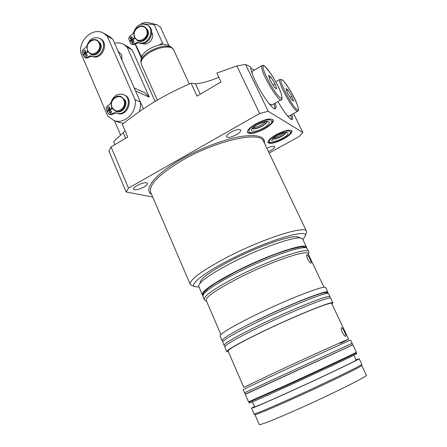 <?xml version="1.0" encoding="UTF-8"?>
<svg xmlns="http://www.w3.org/2000/svg" width="447" height="447" viewBox="0 0 447 447"><rect width="100%" height="100%" fill="white"/><g stroke="black" fill="none" stroke-linecap="round" stroke-linejoin="round"><path stroke-width="0.67" d="M302.926 239.631L305.379 235.725C307.983 228.071 265.004 241.268 228.406 260.445C203.24 273.391 189.444 284.633 194.752 286.605L198.893 287.058M191.774 285.477L190.321 284.51C189.02 280.18 200.977 271.262 226.188 257.763C261.864 239.022 304.865 225.26 306.418 231.11L306.681 232.183L306.066 233.854M344.408 331.708C345.682 334.401 346.079 335.954 345.604 336.373C344.799 336.3 343.721 334.993 342.38 332.434C341.229 329.685 340.944 328.087 341.525 327.629C342.212 327.752 343.173 329.109 344.408 331.708M309.983 259.081C311.095 261.422 311.436 262.763 311.017 263.104C310.173 263.009 309.039 261.635 307.625 258.986C306.608 256.595 306.368 255.203 306.91 254.812C307.67 254.952 308.693 256.377 309.983 259.081M356.393 352.253L352.884 344.866L245.28 394.36L248.515 401.887L285.711 385.336C319.018 370.144 356.298 352.677 356.332 352.297L356.382 352.23M356.745 353.666L356.762 353.694C357.835 353.638 320.281 371.312 286.438 386.722C262.322 397.69 249.962 403.144 249.359 403.088L248.979 402.233L286.024 385.789C319.164 370.68 356.253 353.281 356.293 352.873L356.298 352.812M252.432 401.931L254.555 406.826C255.22 407.033 266.982 401.97 289.846 391.65C321.84 377.167 357.27 360.26 356.181 360.081L356.164 360.042M251.594 408.251L254.047 413.939C255.65 413.944 268.161 408.698 291.573 398.21C324.734 383.308 361.629 365.462 361.735 364.411L361.768 364.249M254.427 406.535L251.572 408.206C252.248 408.435 264.68 403.088 288.874 392.17C322.812 376.81 360.332 358.896 359.153 358.729L356.024 359.757M254.963 414.632L254.974 414.637C256.595 414.665 268.999 409.491 292.187 399.115C325.019 384.375 361.539 366.669 361.657 365.573L361.668 365.395M254.047 413.939L254.974 414.637L259.249 424.505C260.165 425.287 272.715 420.348 296.909 409.681C330.819 394.645 367.881 376.145 366.356 375.24L366.311 375.139M228.361 351.683L226.813 351.649C226.668 349.984 238.352 343.413 261.864 331.937C294.897 315.928 332.914 300.54 332.937 302.842L332.02 304.172M226.758 351.51L224.796 346.978C224.578 345.157 236.195 338.491 259.646 326.969C292.595 310.922 330.635 295.746 330.752 298.244L330.83 298.406M243.799 387.37L279.543 370.345C312.425 355.091 349.336 338.457 348.615 339.161L340.223 343.363M243.788 387.348L228.093 351.079C227.959 349.442 239.368 343.022 262.328 331.819C294.545 316.213 331.64 301.194 331.674 303.435L331.741 303.574M257.265 320.27C292.467 302.993 331.613 288.153 326.187 293.634M202.709 295.378L202.329 295.009C201.39 291.517 212.286 283.795 235.021 271.843C267.004 255.31 305.29 242.425 306.474 247.107L306.664 247.917M202.195 294.69L198.585 285.884C199.72 281.56 210.565 273.966 231.121 263.115C260.819 247.632 297.199 235.223 301.831 238.396L302.792 239.352M200.027 282.297C201.156 278.084 211.47 270.821 230.959 260.5C259.092 245.805 293.64 234.083 298.216 237.133L301.362 238.234M264.786 128.702C255.952 133.234 250.191 134.525 247.498 132.575C246.85 130.474 249.616 127.574 255.796 123.88C264.753 119.288 270.552 117.969 273.19 119.93C273.804 122.109 270.999 125.037 264.786 128.702M276.022 134.737C270.167 138.173 267.502 140.811 268.032 142.654C270.374 144.269 275.603 143.006 283.722 138.872C289.606 135.458 292.299 132.798 291.813 130.887C289.511 129.261 284.247 130.546 276.022 134.737M230.887 132.223C227.629 134.173 226.182 135.72 226.54 136.866C228.093 137.994 231.356 137.29 236.329 134.743C239.603 132.798 241.062 131.239 240.709 130.071C239.179 128.943 235.904 129.658 230.887 132.223M137.056 185.527C134.413 187.092 133.24 188.332 133.536 189.249C135.257 190.366 138.738 189.617 143.979 186.997C146.638 185.432 147.817 184.186 147.527 183.253C145.828 182.13 142.336 182.89 137.056 185.527M268.463 151.594L270.541 150.566C273.542 148.834 274.922 147.493 274.676 146.555C273.603 145.744 271.011 146.331 266.898 148.315M191.104 83.282C178.504 88.607 166.485 94.663 155.036 101.452C143.604 108.375 132.698 116.013 122.316 124.367L127.764 137.028L111.052 146.895L128.485 188.137L259.668 113.488L236.809 65.944L216.823 73.09L221.014 81.952L197.021 96.122L191.104 83.282L195.423 83.718C198.747 83.723 204.368 82.455 212.291 79.907L218.784 77.23M236.809 65.944L245.554 64.457L268.222 111.281L259.668 113.488M275.24 103.168C276.218 106.537 276.229 108.397 275.263 108.75C272.882 110.046 262.227 95.597 255.74 82.002C252.164 74.498 250.527 69.497 250.823 66.994L245.554 64.457M250.784 68.089L254.315 70.095M274.067 103.833C274.749 106.179 274.955 107.816 274.681 108.744M277.961 101.614C284.711 113.197 289.421 119.193 292.087 119.589C292.925 119.288 292.874 117.583 291.936 114.477M291.5 119.55L290.835 115.097M220.935 334.529L206.196 300.479C205.369 297.244 216.091 289.824 238.368 278.207C269.67 262.132 307 249.303 308.056 253.628L308.195 253.93M222.679 340.988L222.114 340.77C221.807 338.748 233.34 331.948 256.701 320.382C289.533 304.273 327.606 289.371 327.852 292.137L327.768 292.83M222.036 340.597L220.108 336.133C219.74 333.959 231.205 327.064 254.499 315.453C287.248 299.3 325.343 284.61 325.684 287.572L325.779 287.767M134.223 87.914L145.174 92.97L149.315 97.189L135.542 90.92L143.426 108.828M114.577 43.264C117.818 42.515 120.841 42.89 123.657 44.382L127.127 47.209L149.315 97.189M114.879 144.632L113.616 141.66L125.132 130.91M114.521 120.751L120.668 135.106M152.723 197.021L126.149 191.975L108.934 151.108L111.052 146.895M268.222 111.281L302.893 132.519L293.556 113.572M269.155 153.036L299.104 136.531L302.893 132.519M128.485 188.137L126.149 191.975M144.845 26.904C139.436 23.043 131.407 31.279 134.558 37.425L137.693 40.649C143.074 44.197 150.829 35.961 147.717 29.943L144.845 26.904L147.141 29.58C150.253 35.604 142.492 43.856 137.106 40.297L134.608 37.481M133.826 41.007C132.815 41.225 132.418 41.856 132.647 42.906L132.709 43.029M131.815 42.426L132.239 42.906C133.485 43.096 134.033 42.499 133.882 41.124L133.463 40.655C132.211 40.459 131.664 41.046 131.815 42.426M132.111 37.179C131.1 37.397 130.708 38.029 130.932 39.073L130.993 39.185M130.099 38.587L130.518 39.057C131.764 39.252 132.312 38.66 132.167 37.285L131.753 36.816C130.502 36.615 129.948 37.207 130.099 38.587M142.526 43.448C147.923 46.27 154.874 38.297 151.935 32.614L151.723 32.19M141.218 64.005L140.85 61.284C141.252 58.177 144.063 54.942 149.281 51.573C158.635 46.387 165.999 44.946 171.363 47.248L168.083 45.175L162.54 44.192L161.646 44.611C157.327 45.22 153.07 46.79 148.885 49.321C144.822 51.919 142.375 54.506 141.543 57.087L135.374 43.99M140.229 24.479L140.581 24.244C143.263 22.668 145.661 22.087 147.773 22.506L156.813 24.708M159.143 45.063L162.546 42.951L154.086 24.451L142.861 23.92M160.462 27.239L157.271 24.814L154.086 24.451M162.546 42.951L162.54 44.192M135.072 38.369L129.876 41.644L130.451 42.946L131.396 43.996L133.519 44.013L136.503 42.566L138.386 42.459C147.454 46.639 155.964 30.044 147.27 25.077C141.062 22.613 136.553 24.965 133.754 32.134L132.625 33.916L129.954 36.034C128.825 37.067 128.501 38.269 128.976 39.632L129.557 40.928L134.687 37.699M131.396 43.996L132.228 44.476L134.351 44.488L137.324 43.046L139.207 42.94C148.259 47.114 156.752 30.558 148.074 25.596L147.27 25.077M129.557 40.928L130.312 41.37M86.986 54.456L86.042 56.484M85.036 55.886L85.528 56.406C86.707 56.512 87.215 55.909 87.059 54.601L86.589 54.093C85.394 53.97 84.88 54.573 85.036 55.886M85.349 50.628L84.399 52.64M83.399 52.048L83.88 52.562C85.059 52.673 85.573 52.07 85.416 50.757L84.941 50.248C83.757 50.131 83.243 50.729 83.399 52.048M121.914 59.943L121.668 54.724L118.159 51.405M111.152 111.012L110.152 112.907L110.342 113.208M109.252 112.571L109.873 113.169C111.04 113.197 111.526 112.577 111.337 111.309L110.722 110.716C109.554 110.677 109.062 111.297 109.252 112.571M109.448 107.017L108.627 109.208M107.543 108.571L108.157 109.163C109.325 109.202 109.811 108.582 109.627 107.308L109.023 106.721C107.85 106.677 107.358 107.297 107.543 108.571M121.31 96.692L125.266 100.34C128.049 106.006 121.819 113.806 116.354 111.532L116.058 111.415M97.195 40.219L100.569 43.549C103.419 49.304 96.524 57.305 91.249 54.411L91.11 54.338M107.174 36.112L103.57 33.167C93.272 26.887 78.448 39.917 80.812 52.936L107.772 116.214L114.125 120.612C124.64 124.612 137.352 112.052 135.061 99.726L107.174 36.112L112.812 39.247L109.241 36.336L103.754 33.274M110.046 114.655L111.856 114.588L114.851 113.214L116.421 113.063C126.462 117.114 133.592 98.156 123.372 94.546C117.561 93.138 113.516 95.652 111.236 102.084L110.096 103.872L107.409 105.945C106.274 106.967 105.945 108.185 106.414 109.599L106.995 110.957L107.895 111.292L112.348 108.593M116.924 113.259L117.304 113.398C127.328 117.444 134.441 98.524 124.238 94.92L123.674 94.675M88.087 51.953L83.159 55.093L84.796 57.54L85.729 57.981L87.612 57.926L90.512 56.501L92.345 56.411C101.525 60.792 109.683 43.119 100.441 38.811L99.664 38.386M155.115 101.408L132.245 50.053L128.803 47.259L123.836 44.482M119.031 122.372L123.679 123.288M139.386 111.594L140.526 106.844L140.442 102.05L112.812 39.247M135.061 99.726L140.442 102.05M127.127 47.209L132.245 50.053M106.995 110.957L111.979 107.928M112.37 108.632L107.308 111.7L107.889 113.052L109.264 114.371L110.962 114.259L113.963 112.879L115.689 112.778L117.304 113.398M84.796 57.54L86.684 57.479L89.59 56.054L91.423 55.964C100.62 60.351 108.794 42.638 99.541 38.319C93.686 36.442 89.501 38.883 86.992 45.633L85.885 47.41L83.271 49.5C82.17 50.522 81.846 51.718 82.304 53.081L82.857 54.378L87.701 51.293M82.857 54.378L83.667 54.769M268.993 103.57L272 105.011M261.791 65.703L252.728 71.028C252.069 71.246 251.974 72.369 252.443 74.398M274.318 87.221L276.71 88.953L275 83.913L270.916 77.147L268.479 75.303L270.167 80.343L274.318 87.221M269.39 78.029L270.916 77.147M273.016 85.059L275 83.913M286.829 115.175L287.762 115.913L289.025 116.114M291.83 96.362L288.064 90.082L285.951 88.484L287.639 93.261L291.461 99.631L293.534 101.134L291.83 96.362L290.092 97.351M286.773 90.819L288.064 90.082M244.587 392.757L352.135 343.29C352.554 344.307 352.113 345.123 350.817 345.743L246.275 393.729C245.828 394.019 245.263 393.695 244.587 392.757L243.202 389.555L279.861 372.234C313.615 356.605 351.426 339.485 350.644 340.139L350.649 340.161M350.644 340.139L352.141 343.296M224.053 345.263L222.785 342.318C222.5 340.346 234.055 333.585 257.433 322.024C290.299 305.932 328.361 290.963 328.579 293.662L328.657 293.835M224.958 346.308L224.126 345.425C223.886 343.553 235.48 336.854 258.908 325.321C291.824 309.257 329.875 294.148 330.026 296.713L330.104 296.903M263.713 141.632L263.367 140.911C259.813 131.021 216.449 140.492 182.65 160.104C158.814 174.38 148.214 185.237 150.846 192.663L190.148 284.108M151.55 194.3C142.962 189.578 155.187 173.922 181.745 158.964C200.368 148.37 223.506 139.565 240.05 136.631C256.986 134.061 265.127 136.257 264.468 143.219M256.254 124.121C241.766 132.183 250.761 136.396 264.356 128.473C278.576 120.779 270.591 115.868 256.254 124.121M276.414 134.944C289.773 127.378 296.607 131.58 283.353 138.676C270.636 145.951 262.92 142.342 276.414 134.944M252.46 128.512C254.248 129.356 257.478 128.563 262.149 126.132C265.255 124.316 266.876 122.769 267.01 121.495M257.204 124.635C246.046 130.82 252.901 134.134 263.456 127.993C274.452 122.02 268.2 118.293 257.204 124.635M286.058 132.407C285.789 133.541 284.242 134.927 281.403 136.553C277.252 138.704 274.346 139.492 272.681 138.916M277.224 135.38C287.477 129.569 292.83 132.759 282.582 138.257C272.709 143.9 266.831 141.062 277.224 135.38M252.533 128.406C254.499 129.021 257.668 128.188 262.037 125.892C264.909 124.221 266.524 122.752 266.876 121.483M285.901 132.401C285.437 133.53 283.901 134.843 281.292 136.329C277.436 138.346 274.598 139.168 272.776 138.793M204.15 299.216L202.983 296.512C202.061 293.064 212.979 285.376 235.731 273.435C267.742 256.913 306.022 243.967 307.178 248.588L307.329 248.906M206.453 301.071C205.072 300.591 204.352 300.077 204.285 299.524C203.402 296.171 214.359 288.538 237.156 276.626C269.223 260.132 307.486 247.057 308.581 251.549L308.743 251.918M195.423 83.718L200.273 94.2M123.221 132.765L125.596 138.302M146.487 29.698C143.252 21.83 131.049 29.586 134.787 37.079C137.939 44.968 150.27 37.257 146.487 29.698M173.637 49.874L173.492 49.561C171.637 45.169 158.814 46.684 149.616 52.573C142.895 57.026 140.146 60.948 141.364 64.334L157.327 100.1M140.917 56.378L142.185 55.59M133.519 44.013L134.351 44.488M136.503 42.566L137.324 43.046M138.386 42.459L139.207 42.94M91.249 54.411L87.5 50.869C85.589 40.621 93.272 38.274 97.088 40.163L99.793 43.136C102.648 48.902 95.736 56.92 90.462 54.02L87.567 50.93M99.128 43.264C96.038 35.391 84.125 43.046 87.707 50.539C90.719 58.434 102.749 50.824 99.128 43.264M116.354 111.532L111.845 107.632C109.023 101.832 115.533 94.026 121.064 96.586L124.517 100.027C127.306 105.704 121.064 113.516 115.594 111.242L111.906 107.682M123.847 100.178C120.623 91.993 108.342 99.508 112.068 107.33C115.209 115.538 127.618 108.073 123.847 100.178M110.962 114.259L111.856 114.588M113.963 112.879L114.851 113.214M86.684 57.479L87.612 57.926M89.59 56.054L90.512 56.501M91.423 55.964L92.345 56.411M281.331 99.692L281.085 99.837C278.799 101.424 265.457 80.628 262.328 70.453C261.361 67.458 261.26 65.832 262.02 65.564C263.249 65.916 262.411 63.418 267.932 69.682C273.704 77.499 278.118 85.427 281.174 93.468C282.381 98.374 282.353 100.491 281.085 99.837L271.742 105.157M263.842 70.592C266.758 78.393 270.999 86.142 276.559 93.848C281.487 99.832 283.001 99.659 281.09 93.328C276.604 79.488 258.768 55.646 263.842 70.592M297.78 111.197L296.573 110.962C291.478 108.045 276.358 79.225 279.984 79.376L282.297 79.946C284.018 80.616 293.137 94.138 296.372 102.402C299.954 111.621 298.155 110.314 297.579 111.314L288.812 116.231M297.037 109.554C303.195 114.186 288.404 84.399 282.543 80.253C275.682 74.353 291.293 106.023 297.037 109.554M305.379 235.725L306.681 232.183M356.293 352.873L356.332 352.297M356.762 353.694L356.348 352.828M356.181 360.081L353.884 355.231M361.802 364.311L359.153 358.729M361.657 365.573L361.735 364.411M366.356 375.24L361.724 365.467M332.937 302.842L330.752 298.244M348.615 339.161L331.674 303.435M330.143 298.082L330.026 296.713L328.579 293.662C326.595 292.416 329.07 292.31 323.879 292.779C317.102 293.768 284.337 306.972 257.248 320.27M306.474 247.107L302.625 239M306.418 231.11L263.73 141.671M247.325 131.926C248.292 134.189 256.964 132.86 264.445 128.496C273.167 123.16 273.039 120.774 272.882 119.572M267.893 142.073L270.977 142.956C273.983 142.833 278.135 141.408 283.426 138.687C292.02 133.452 291.517 131.675 291.505 130.558M252.382 128.652L252.292 128.948C252.443 128.837 251.756 128.105 257.327 124.657C264.188 121.724 267.507 120.69 267.295 121.562L266.948 121.226M286.086 132.195L286.432 132.463C286.326 131.798 283.292 132.776 277.324 135.402C271.787 138.782 272.631 139.308 272.452 139.386L272.547 139.118M253.097 127.736C255.209 127.563 258.087 126.523 261.73 124.618L266.004 121.5M273.57 137.978C275.581 137.631 278.045 136.681 280.956 135.139L284.773 132.519M308.452 254.472C309.017 252.801 309.061 251.829 308.581 251.549L307.178 248.588C305.709 246.889 303.105 246.403 299.367 247.13L289.293 249.515L277.621 253.393C263.898 258.522 249.879 264.669 235.563 271.843L215.666 283.04L208.889 287.712L203.787 292.522C202.91 293.774 202.592 294.981 202.832 296.143M324.036 287.337L308.056 253.628M327.852 292.137L325.684 287.572M248.979 402.233L248.515 401.887M194.752 286.605L191.249 285.275M171.363 47.248L173.492 49.561L189.366 84.03M168.955 45.723L160.328 26.949M141.353 58.121L135.095 44.13M133.988 41.655L133.703 41.012M141.464 57.417L140.978 60.49M114.125 120.612L119.757 122.629M109.264 114.371L110.158 114.7M279.794 79.488L275.765 81.812"/></g></svg>
